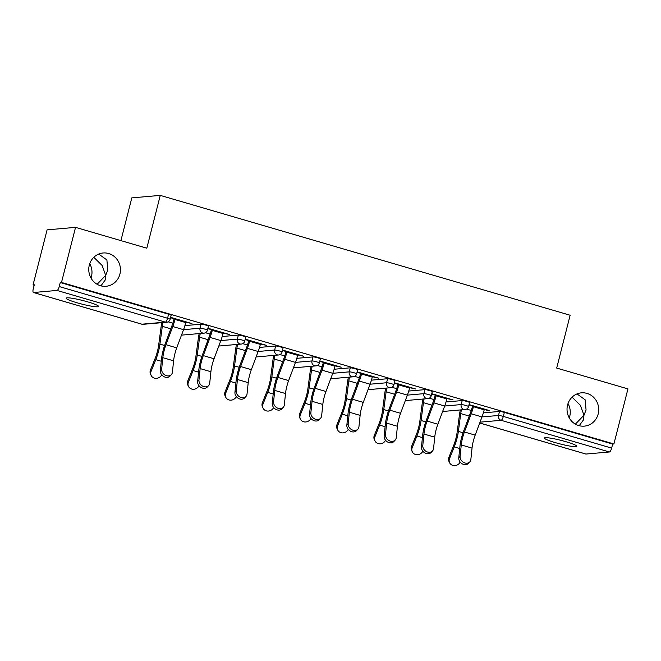<?xml version="1.0" encoding="UTF-8"?>
<svg xmlns="http://www.w3.org/2000/svg" width="661" height="661" viewBox="0 0 661 661"><rect width="100%" height="100%" fill="white"/><g stroke="black" fill="none" stroke-linecap="round" stroke-linejoin="round"><path stroke-width="0.99" d="M579.21 425.709L583.605 419.71L583.952 415.215L575.409 424.147M569.278 417.934A16.715 15.839 85 0 0 569.716 416.463A16.715 15.839 85 0 0 568.014 403.549M567.568 405.011A16.715 15.839 85 0 0 584.332 426.138A16.715 15.839 85 0 0 598.18 413.968A16.715 15.839 85 0 0 581.407 392.841A16.715 15.839 85 0 0 567.568 405.011M100.935 285.841L105.33 279.851L105.677 275.356L97.134 284.288M91.003 278.074A16.715 15.839 85 0 0 91.449 276.604A16.715 15.839 85 0 0 89.739 263.689M89.293 265.152A16.715 15.839 85 0 0 106.057 286.279A16.715 15.839 85 0 0 119.905 274.108A16.715 15.839 85 0 0 103.133 252.981A16.715 15.839 85 0 0 89.293 265.152M93.796 257.303L102.149 265.482L105.677 275.356L107.801 270.167L106.892 259.955L98.729 254.055M572.071 397.17L580.424 405.342L583.952 415.215L586.067 410.027L585.167 399.814L577.003 393.915M77.048 302.779A16.715 1.851 -165.7 0 0 98.547 306.44A16.715 1.851 -165.7 0 0 87.665 301.846A16.715 1.851 -165.7 0 0 66.166 298.185A16.715 1.851 -165.7 0 0 77.048 302.779M555.323 442.639A16.715 1.851 -165.7 0 0 576.822 446.299A16.715 1.851 -165.7 0 0 565.94 441.705A16.715 1.851 -165.7 0 0 544.441 438.045A16.715 1.851 -165.7 0 0 555.323 442.639M120.913 240.629L131.812 197.887L160.268 195.392L570.146 315.247L556.686 368.061L627.95 388.899L613.912 443.969L612.664 444.076L504.343 412.398L503.31 416.422L611.64 448.1L612.664 444.076M33.05 284.932L34.298 284.817L33.265 288.84A3.916 1.173 -73.7 0 0 33.414 292.493A3.916 1.173 -73.7 0 0 33.554 292.509L57.028 290.443A3.916 1.173 -73.7 0 0 59.234 286.56L60.258 282.536L61.506 282.429L75.544 227.359L47.088 229.854L33.05 284.932L34.182 285.263M611.64 448.1A3.916 1.173 106.3 0 1 609.434 451.984L585.96 454.041A3.916 1.173 106.3 0 1 585.82 454.033A3.916 1.173 106.3 0 1 585.696 453.967M75.544 227.359L146.808 248.197L160.268 195.392M61.506 282.429L613.912 443.969M469.062 404.606L489.429 410.564M468.971 404.986L473.532 406.325M484.298 409.473L489.33 410.944M184.915 325.609L201.068 324.187A3.916 0.43 14.3 0 1 205.893 325.129A3.916 0.43 14.3 0 1 208.446 326.204L207.422 330.227A3.916 0.43 14.3 0 0 204.869 329.145A3.916 0.43 -165.7 0 0 200.043 328.211L201.068 324.187M60.258 282.536L168.588 314.215A3.916 0.43 14.3 0 1 171.141 315.297L170.117 319.313A3.916 0.43 14.3 0 0 167.564 318.238L168.588 314.215M483.356 412.877L499.509 411.456A3.916 0.43 14.3 0 1 504.343 412.398M223.154 333.111L229.268 334.483L207.926 328.244M207.827 328.624L212.396 329.963M259.525 347.422L275.678 346A3.916 0.43 14.3 0 1 280.504 346.942A3.916 0.43 14.3 0 1 283.057 348.017L282.032 352.04A3.916 0.43 14.3 0 0 279.479 350.966A3.916 0.43 -165.7 0 0 274.654 350.024L275.678 346M297.772 354.924L303.878 356.304L282.536 350.066M282.437 350.446L287.006 351.776M334.135 369.243L350.289 367.822A3.916 0.43 14.3 0 1 355.114 368.764A3.916 0.43 14.3 0 1 357.667 369.838L356.643 373.862A3.916 0.43 14.3 0 0 354.089 372.787A3.916 0.43 -165.7 0 0 349.264 371.846L350.289 367.822M372.383 376.745L378.489 378.125L357.147 371.879M357.047 372.259L361.617 373.597M408.746 391.056L424.899 389.643A3.916 0.43 14.3 0 1 429.733 390.577A3.916 0.43 14.3 0 1 432.277 391.659L431.253 395.683A3.916 0.43 14.3 0 0 428.7 394.6A3.916 0.43 -165.7 0 0 423.875 393.667L424.899 389.643M446.993 398.558L453.099 399.938L431.757 393.7M431.658 394.08L436.227 395.418M446.051 401.971L462.204 400.549A3.916 0.43 14.3 0 1 467.038 401.491A3.916 0.43 14.3 0 1 469.583 402.566L468.558 406.589A3.916 0.43 14.3 0 0 466.005 405.515A3.916 0.43 -165.7 0 0 461.18 404.573L462.204 400.549M409.688 387.652L415.794 389.032L394.452 382.785M394.353 383.173L398.922 384.504M371.441 380.149L387.594 378.728A3.916 0.43 14.3 0 1 392.419 379.67A3.916 0.43 14.3 0 1 394.972 380.744L393.948 384.768A3.916 0.43 14.3 0 0 391.395 383.694A3.916 0.43 -165.7 0 0 386.569 382.752L387.594 378.728M335.077 365.839L341.183 367.21L319.841 360.972M319.742 361.352L324.311 362.691M296.83 358.336L312.984 356.915A3.916 0.43 14.3 0 1 317.809 357.849A3.916 0.43 14.3 0 1 320.362 358.931L319.337 362.955A3.916 0.43 14.3 0 0 316.784 361.873A3.916 0.43 -165.7 0 0 311.959 360.939L312.984 356.915M260.459 344.017L266.573 345.397L245.231 339.151M245.132 339.531L249.701 340.869M222.22 336.515L238.373 335.094A3.916 0.43 14.3 0 1 243.198 336.036A3.916 0.43 14.3 0 1 245.752 337.11L244.727 341.134A3.916 0.43 14.3 0 0 242.174 340.06A3.916 0.43 -165.7 0 0 237.349 339.118L238.373 335.094M185.848 322.196L191.963 323.576L170.621 317.338M170.521 317.718L175.091 319.048M469.822 461.865L468.492 463.328A5.875 4.776 -137.7 0 1 462.213 463.84A5.875 4.776 -137.7 0 1 458.767 457.8L460.097 456.338A5.875 4.776 42.3 0 0 463.543 462.378A5.875 4.776 42.3 0 0 469.822 461.865A5.875 4.776 42.3 0 0 470.855 459.486L472.037 448.1A17.492 5.23 106.3 0 1 473.326 441.052A17.492 5.23 106.3 0 1 475.176 435.128L481.985 416.934A20.888 6.246 -73.7 0 0 484.191 409.861L484.389 409.093M460.097 456.338L461.271 444.952A17.492 5.23 106.3 0 1 462.568 437.904A17.492 5.23 106.3 0 1 464.419 431.98L471.219 413.786A20.888 6.246 -73.7 0 0 473.433 406.713L473.631 405.945M472.549 406.036L472.359 406.812A17.492 5.23 106.3 0 1 470.5 412.737L463.7 430.922A20.888 6.246 -73.7 0 0 461.485 437.995A20.888 6.246 -73.7 0 0 459.94 446.415L458.767 457.8M461.403 409.853A17.492 5.23 -73.7 0 0 460.75 413.588L458.379 431.393A20.888 6.246 106.3 0 1 457.007 438.392A20.888 6.246 106.3 0 1 454.231 446.91L449.521 458.618A5.875 5.321 154.1 0 0 449.62 462.758L448.993 461.469A5.875 5.321 -25.9 0 1 448.893 457.329L453.603 445.621A17.492 5.23 -73.7 0 0 455.925 438.491A17.492 5.23 -73.7 0 0 457.082 432.625L459.453 414.827A20.888 6.246 106.3 0 1 460.32 409.944M449.62 462.758A5.875 5.321 154.1 0 0 454.859 465.608A5.875 5.321 154.1 0 0 460.147 462.072M432.517 450.959L431.187 452.421A5.875 4.776 -137.7 0 1 424.907 452.925A5.875 4.776 -137.7 0 1 421.462 446.894L422.792 445.431A5.875 4.776 42.3 0 0 426.238 451.463A5.875 4.776 42.3 0 0 432.517 450.959A5.875 4.776 42.3 0 0 433.55 448.579L434.731 437.185A17.492 5.23 106.3 0 1 436.02 430.146A17.492 5.23 106.3 0 1 437.871 424.222L444.679 406.028A20.888 6.246 -73.7 0 0 446.886 398.955L447.084 398.178M422.792 445.431L423.965 434.037A17.492 5.23 106.3 0 1 425.263 426.998A17.492 5.23 106.3 0 1 427.113 421.074L433.913 402.88A20.888 6.246 -73.7 0 0 436.128 395.807L436.326 395.03M435.244 395.129L435.054 395.906A17.492 5.23 106.3 0 1 433.195 401.822L426.395 420.016A20.888 6.246 -73.7 0 0 424.18 427.089A20.888 6.246 -73.7 0 0 422.635 435.5L421.462 446.894M395.212 440.052L393.882 441.515A5.875 4.776 -137.7 0 1 387.602 442.019A5.875 4.776 -137.7 0 1 384.157 435.987L385.487 434.525A5.875 4.776 42.3 0 0 388.932 440.557A5.875 4.776 42.3 0 0 395.212 440.052A5.875 4.776 42.3 0 0 396.245 437.673L397.426 426.279A17.492 5.23 106.3 0 1 398.715 419.231A17.492 5.23 106.3 0 1 400.566 413.307L407.374 395.121A20.888 6.246 -73.7 0 0 409.58 388.048L409.779 387.272M385.487 434.525L386.66 423.131A17.492 5.23 106.3 0 1 387.957 416.083A17.492 5.23 106.3 0 1 389.808 410.159L396.608 391.973A20.888 6.246 -73.7 0 0 398.823 384.9L399.021 384.124M397.939 384.223L397.748 384.991A17.492 5.23 106.3 0 1 395.889 390.915L389.089 409.109A20.888 6.246 -73.7 0 0 386.875 416.182A20.888 6.246 -73.7 0 0 385.33 424.593L384.157 435.987M357.907 429.138L356.576 430.6A5.875 4.776 -137.7 0 1 350.297 431.112A5.875 4.776 -137.7 0 1 346.851 425.073L348.182 423.618A5.875 4.776 42.3 0 0 351.627 429.65A5.875 4.776 42.3 0 0 357.907 429.138A5.875 4.776 42.3 0 0 358.94 426.758L360.121 415.372A17.492 5.23 106.3 0 1 361.41 408.324A17.492 5.23 106.3 0 1 363.261 402.4L370.069 384.206A20.888 6.246 -73.7 0 0 372.275 377.134L372.474 376.365M348.182 423.618L349.355 412.224A17.492 5.23 106.3 0 1 350.652 405.176A17.492 5.23 106.3 0 1 352.503 399.252L359.303 381.058A20.888 6.246 -73.7 0 0 361.517 373.986L361.716 373.217M360.633 373.308L360.435 374.085A17.492 5.23 106.3 0 1 358.584 380.009L351.784 398.203A20.888 6.246 -73.7 0 0 349.57 405.276A20.888 6.246 -73.7 0 0 348.025 413.687L346.851 425.073M320.602 418.231L319.271 419.694A5.875 4.776 -137.7 0 1 312.992 420.198A5.875 4.776 -137.7 0 1 309.546 414.166L310.877 412.704A5.875 4.776 42.3 0 0 314.322 418.735A5.875 4.776 42.3 0 0 320.602 418.231A5.875 4.776 42.3 0 0 321.634 415.852L322.816 404.458A17.492 5.23 106.3 0 1 324.105 397.418A17.492 5.23 106.3 0 1 325.956 391.494L332.764 373.3A20.888 6.246 -73.7 0 0 334.97 366.227L335.168 365.45M310.877 412.704L312.05 401.31A17.492 5.23 106.3 0 1 313.347 394.27A17.492 5.23 106.3 0 1 315.198 388.346L321.998 370.152A20.888 6.246 -73.7 0 0 324.212 363.079L324.411 362.302M323.328 362.402L323.13 363.178A17.492 5.23 106.3 0 1 321.279 369.102L314.479 387.288A20.888 6.246 -73.7 0 0 312.265 394.361A20.888 6.246 -73.7 0 0 310.72 402.772L309.546 414.166M283.296 407.325L281.966 408.787A5.875 4.776 -137.7 0 1 275.687 409.291A5.875 4.776 -137.7 0 1 272.241 403.26L273.571 401.797A5.875 4.776 42.3 0 0 277.017 407.829A5.875 4.776 42.3 0 0 283.296 407.325A5.875 4.776 42.3 0 0 284.329 404.945L285.511 393.551A17.492 5.23 106.3 0 1 286.8 386.503A17.492 5.23 106.3 0 1 288.65 380.579L295.459 362.393A20.888 6.246 -73.7 0 0 297.665 355.321L297.863 354.544M273.571 401.797L274.745 390.403A17.492 5.23 106.3 0 1 276.034 383.355A17.492 5.23 106.3 0 1 277.893 377.439L284.693 359.245A20.888 6.246 -73.7 0 0 286.907 352.173L287.105 351.396M286.023 351.495L285.825 352.263A17.492 5.23 106.3 0 1 283.974 358.188L277.174 376.382A20.888 6.246 -73.7 0 0 274.959 383.454A20.888 6.246 -73.7 0 0 273.414 391.866L272.241 403.26M424.098 398.938A17.492 5.23 -73.7 0 0 423.445 402.681L421.074 420.487A20.888 6.246 106.3 0 1 419.702 427.485A20.888 6.246 106.3 0 1 416.926 436.004L412.216 447.704A5.875 5.321 154.1 0 0 412.315 451.851L411.687 450.562A5.875 5.321 -25.9 0 1 411.588 446.415L416.298 434.715A17.492 5.23 -73.7 0 0 418.62 427.576A17.492 5.23 -73.7 0 0 419.776 421.718L422.148 403.912A20.888 6.246 106.3 0 1 423.015 399.037M412.315 451.851A5.875 5.321 154.1 0 0 417.554 454.702A5.875 5.321 154.1 0 0 422.842 451.157M386.792 388.032A17.492 5.23 -73.7 0 0 386.14 391.775L383.768 409.572A20.888 6.246 106.3 0 1 382.397 416.57A20.888 6.246 106.3 0 1 379.621 425.097L374.911 436.797A5.875 5.321 154.1 0 0 375.01 440.945L374.382 439.648A5.875 5.321 -25.9 0 1 374.283 435.508L378.993 423.808A17.492 5.23 -73.7 0 0 381.314 416.67A17.492 5.23 -73.7 0 0 382.471 410.812L384.834 393.006A20.888 6.246 106.3 0 1 385.71 388.123M375.01 440.945A5.875 5.321 154.1 0 0 380.249 443.795A5.875 5.321 154.1 0 0 385.537 440.251M349.487 377.125A17.492 5.23 -73.7 0 0 348.834 380.868L346.463 398.666A20.888 6.246 106.3 0 1 345.092 405.664A20.888 6.246 106.3 0 1 342.315 414.183L337.606 425.891A5.875 5.321 154.1 0 0 337.705 430.03L337.077 428.741A5.875 5.321 -25.9 0 1 336.978 424.602L341.687 412.894A17.492 5.23 -73.7 0 0 344.009 405.763A17.492 5.23 -73.7 0 0 345.166 399.897L347.529 382.099A20.888 6.246 106.3 0 1 348.405 377.216M337.705 430.03A5.875 5.321 154.1 0 0 342.943 432.881A5.875 5.321 154.1 0 0 348.231 429.344M312.182 366.211A17.492 5.23 -73.7 0 0 311.529 369.953L309.158 387.759A20.888 6.246 106.3 0 1 307.786 394.757A20.888 6.246 106.3 0 1 305.01 403.276L300.301 414.976A5.875 5.321 154.1 0 0 300.4 419.124L299.772 417.835A5.875 5.321 -25.9 0 1 299.673 413.687L304.382 401.987A17.492 5.23 -73.7 0 0 306.704 394.848A17.492 5.23 -73.7 0 0 307.861 388.99L310.224 371.185A20.888 6.246 106.3 0 1 311.1 366.31M300.4 419.124A5.875 5.321 154.1 0 0 305.638 421.974A5.875 5.321 154.1 0 0 310.926 418.43M274.877 355.304A17.492 5.23 -73.7 0 0 274.224 359.047L271.853 376.844A20.888 6.246 106.3 0 1 270.481 383.851A20.888 6.246 106.3 0 1 267.705 392.37L262.995 404.069A5.875 5.321 154.1 0 0 263.095 408.217L262.467 406.928A5.875 5.321 -25.9 0 1 262.367 402.78L267.077 391.081A17.492 5.23 -73.7 0 0 269.399 383.942A17.492 5.23 -73.7 0 0 270.556 378.084L272.919 360.278A20.888 6.246 106.3 0 1 273.794 355.395M263.095 408.217A5.875 5.321 154.1 0 0 268.333 411.068A5.875 5.321 154.1 0 0 273.621 407.523M245.991 396.41L244.661 397.872A5.875 4.776 -137.7 0 1 238.381 398.385A5.875 4.776 -137.7 0 1 234.936 392.345L236.266 390.891A5.875 4.776 42.3 0 0 239.712 396.922A5.875 4.776 42.3 0 0 245.991 396.41A5.875 4.776 42.3 0 0 247.024 394.03L248.206 382.645A17.492 5.23 106.3 0 1 249.494 375.597A17.492 5.23 106.3 0 1 251.345 369.673L258.154 351.478A20.888 6.246 -73.7 0 0 260.36 344.406L260.558 343.637M236.266 390.891L237.439 379.497A17.492 5.23 106.3 0 1 238.728 372.449A17.492 5.23 106.3 0 1 240.587 366.525L247.388 348.339A20.888 6.246 -73.7 0 0 249.602 341.266L249.8 340.489M248.718 340.58L248.519 341.357A17.492 5.23 106.3 0 1 246.669 347.281L239.869 365.475A20.888 6.246 -73.7 0 0 237.654 372.548A20.888 6.246 -73.7 0 0 236.109 380.959L234.936 392.345M237.572 344.398A17.492 5.23 -73.7 0 0 236.919 348.14L234.548 365.938A20.888 6.246 106.3 0 1 233.176 372.936A20.888 6.246 106.3 0 1 230.4 381.463L225.69 393.163A5.875 5.321 154.1 0 0 225.789 397.302L225.161 396.013A5.875 5.321 -25.9 0 1 225.062 391.874L229.772 380.166A17.492 5.23 -73.7 0 0 232.094 373.035A17.492 5.23 -73.7 0 0 233.242 367.169L235.613 349.372A20.888 6.246 106.3 0 1 236.489 344.488M225.789 397.302A5.875 5.321 154.1 0 0 231.028 400.153A5.875 5.321 154.1 0 0 236.316 396.617M208.686 385.503L207.356 386.966A5.875 4.776 -137.7 0 1 201.076 387.47A5.875 4.776 -137.7 0 1 197.631 381.438L198.961 379.976A5.875 4.776 42.3 0 0 202.406 386.016A5.875 4.776 42.3 0 0 208.686 385.503A5.875 4.776 42.3 0 0 209.719 383.124L210.9 371.73A17.492 5.23 106.3 0 1 212.189 364.69A17.492 5.23 106.3 0 1 214.04 358.766L220.848 340.572A20.888 6.246 -73.7 0 0 223.054 333.499L223.253 332.723M198.961 379.976L200.134 368.59A17.492 5.23 106.3 0 1 201.423 361.542A17.492 5.23 106.3 0 1 203.282 355.618L210.082 337.424A20.888 6.246 -73.7 0 0 212.297 330.351L212.495 329.575M211.413 329.674L211.214 330.45A17.492 5.23 106.3 0 1 209.363 336.375L202.563 354.56A20.888 6.246 -73.7 0 0 200.349 361.633A20.888 6.246 -73.7 0 0 198.804 370.044L197.631 381.438M200.266 333.483A17.492 5.23 -73.7 0 0 199.614 337.226L197.242 355.031A20.888 6.246 106.3 0 1 195.871 362.03A20.888 6.246 106.3 0 1 193.095 370.548L188.385 382.248A5.875 5.321 154.1 0 0 188.484 386.396L187.856 385.107A5.875 5.321 -25.9 0 1 187.757 380.959L192.467 369.259A17.492 5.23 -73.7 0 0 194.788 362.121A17.492 5.23 -73.7 0 0 195.937 356.262L198.308 338.457A20.888 6.246 106.3 0 1 199.184 333.582M188.484 386.396A5.875 5.321 154.1 0 0 193.723 389.246A5.875 5.321 154.1 0 0 199.011 385.71M171.381 374.597L170.051 376.059A5.875 4.776 -137.7 0 1 163.771 376.563A5.875 4.776 -137.7 0 1 160.326 370.532L161.656 369.069A5.875 4.776 42.3 0 0 165.093 375.101A5.875 4.776 42.3 0 0 171.381 374.597A5.875 4.776 42.3 0 0 172.414 372.217L173.595 360.823A17.492 5.23 106.3 0 1 174.884 353.775A17.492 5.23 106.3 0 1 176.735 347.851L183.543 329.665A20.888 6.246 -73.7 0 0 185.749 322.593L185.948 321.816M161.656 369.069L162.829 357.675A17.492 5.23 106.3 0 1 164.118 350.627A17.492 5.23 106.3 0 1 165.977 344.712L172.777 326.517A20.888 6.246 -73.7 0 0 174.991 319.445L175.19 318.668M174.107 318.767L173.909 319.536A17.492 5.23 106.3 0 1 172.058 325.46L165.258 343.654A20.888 6.246 -73.7 0 0 163.044 350.727A20.888 6.246 -73.7 0 0 161.499 359.138L160.326 370.532M162.961 322.576A17.492 5.23 -73.7 0 0 162.309 326.319L159.937 344.117A20.888 6.246 106.3 0 1 158.566 351.123A20.888 6.246 106.3 0 1 155.789 359.642L151.08 371.342A5.875 5.321 154.1 0 0 151.179 375.489L150.551 374.2A5.875 5.321 -25.9 0 1 150.452 370.053L155.161 358.353A17.492 5.23 -73.7 0 0 157.483 351.214A17.492 5.23 -73.7 0 0 158.632 345.356L161.003 327.55A20.888 6.246 106.3 0 1 161.879 322.675M151.179 375.489A5.875 5.321 154.1 0 0 156.417 378.34A5.875 5.321 154.1 0 0 161.705 374.795M609.434 451.984L501.104 420.305L480.035 422.156M479.721 422.974L585.96 454.041M471.219 413.786L481.985 416.934L498.485 415.48A3.916 0.43 -165.7 0 1 503.31 416.422A3.916 1.173 106.3 0 1 501.104 420.305A3.916 3.71 -95 0 1 498.485 415.48L499.509 411.456M33.554 292.509L141.884 324.187L165.357 322.122L57.028 290.443M59.234 286.56L167.564 318.238A3.916 1.173 -73.7 0 1 165.357 322.122A3.916 3.71 85 0 0 166.663 322.254A3.916 3.916 0 0 0 170.117 319.313M141.619 324.105A3.916 1.173 -73.7 0 0 141.743 324.171A3.916 1.173 -73.7 0 0 141.884 324.187A3.916 3.71 85 0 0 143.189 324.311L166.663 322.254M433.913 402.88L444.679 406.028L461.18 404.573A3.916 3.71 -95 0 0 463.799 409.39A3.916 3.71 85 0 0 465.104 409.523A3.916 3.916 0 0 0 468.558 406.589M396.608 391.973L407.374 395.121L423.875 393.667A3.916 3.71 -95 0 0 426.494 398.484A3.916 3.71 85 0 0 427.799 398.616A3.916 3.916 0 0 0 431.253 395.683M359.303 381.058L370.069 384.206L386.569 382.752A3.916 3.71 -95 0 0 389.189 387.577A3.916 3.71 85 0 0 390.494 387.71A3.916 3.916 0 0 0 393.948 384.768M321.998 370.152L332.764 373.3L349.264 371.846A3.916 3.71 -95 0 0 351.883 376.671A3.916 3.71 85 0 0 353.189 376.795A3.916 3.916 0 0 0 356.643 373.862M284.693 359.245L295.459 362.393L311.959 360.939A3.916 3.71 -95 0 0 314.578 365.756A3.916 3.71 85 0 0 315.884 365.888A3.916 3.916 0 0 0 319.337 362.955M247.388 348.339L258.154 351.478L274.654 350.024A3.916 3.71 -95 0 0 277.273 354.85A3.916 3.71 85 0 0 278.578 354.982A3.916 3.916 0 0 0 282.032 352.04M210.082 337.424L220.848 340.572L237.349 339.118A3.916 3.71 -95 0 0 239.968 343.943A3.916 3.71 85 0 0 241.273 344.067A3.916 3.916 0 0 0 244.727 341.134M172.777 326.517L183.543 329.665L200.043 328.211A3.916 3.71 -95 0 0 202.663 333.028A3.916 3.71 85 0 0 203.968 333.161A3.916 3.916 0 0 0 207.422 330.227M464.419 431.98L475.176 435.128M461.271 444.952L472.037 448.1M473.433 406.713L484.191 409.861M459.726 448.522L454.231 446.91M448.893 457.329L449.521 458.618M471.293 410.473L466.575 409.093M469.252 416.075L460.75 413.588M463.047 432.757L458.379 431.393M427.113 421.074L437.871 424.222M423.965 434.037L434.731 437.185M436.128 395.807L446.886 398.955M389.808 410.159L400.566 413.307M386.66 423.131L397.426 426.279M398.823 384.9L409.58 388.048M352.503 399.252L363.261 402.4M349.355 412.224L360.121 415.372M361.517 373.986L372.275 377.134M315.198 388.346L325.956 391.494M312.05 401.31L322.816 404.458M324.212 363.079L334.97 366.227M277.893 377.439L288.65 380.579M274.745 390.403L285.511 393.551M286.907 352.173L297.665 355.321M422.42 437.615L416.926 436.004M411.588 446.415L412.216 447.704M433.988 399.566L429.27 398.186M431.947 405.168L423.445 402.681M425.742 421.85L421.074 420.487M385.115 426.7L379.621 425.097M374.283 435.508L374.911 436.797M396.683 388.66L391.965 387.28M394.642 394.262L386.14 391.775M388.437 410.935L383.768 409.572M347.81 415.794L342.315 414.183M336.978 424.602L337.606 425.891M359.377 377.745L354.66 376.365M357.337 383.347L348.834 380.868M351.131 400.029L346.463 398.666M310.505 404.887L305.01 403.276M299.673 413.687L300.301 414.976M322.072 366.838L317.354 365.459M320.031 372.44L311.529 369.953M313.826 389.122L309.158 387.759M273.2 393.973L267.705 392.37M262.367 402.78L262.995 404.069M284.767 355.932L280.049 354.552M282.726 361.534L274.224 359.047M276.521 378.216L271.853 376.844M240.587 366.525L251.345 369.673M237.439 379.497L248.206 382.645M249.602 341.266L260.36 344.406M235.894 383.066L230.4 381.463M225.062 391.874L225.69 393.163M247.462 345.017L242.744 343.637M245.421 350.619L236.919 348.14M239.216 367.301L234.548 365.938M203.282 355.618L214.04 358.766M200.134 368.59L210.9 371.73M212.297 330.351L223.054 333.499M198.589 372.16L193.095 370.548M187.757 380.959L188.385 382.248M210.157 334.111L205.439 332.731M208.116 339.713L199.614 337.226M201.911 356.395L197.242 355.031M165.977 344.712L176.735 347.851M162.829 357.675L173.595 360.823M174.991 319.445L185.749 322.593M161.284 361.245L155.789 359.642M150.452 370.053L151.08 371.342M172.851 323.204L168.134 321.824M170.811 328.806L162.309 326.319M164.606 345.488L159.937 344.117M585.82 454.033L479.712 423.007M143.189 324.311A3.916 3.916 0 0 1 141.743 324.171L33.414 292.493M442.63 411.497L465.104 409.523M405.325 400.591L427.799 398.616M368.02 389.676L390.494 387.71M330.715 378.77L353.189 376.795M293.41 367.863L315.884 365.888M256.104 356.957L278.578 354.982M218.799 346.042L241.273 344.067M181.494 335.135L203.968 333.161"/></g></svg>
